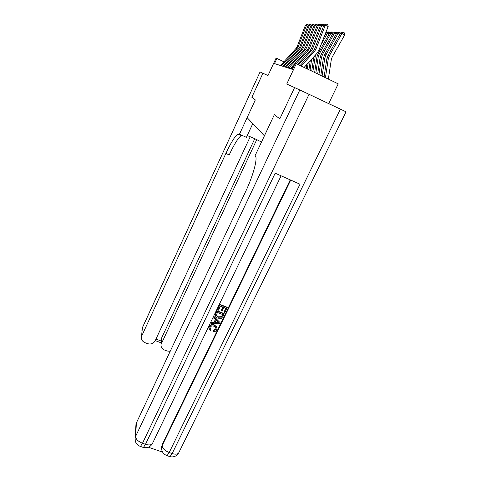 <?xml version="1.0" encoding="UTF-8"?>
<svg xmlns="http://www.w3.org/2000/svg" width="481" height="481" viewBox="0 0 481 481"><rect width="100%" height="100%" fill="white"/><g stroke="black" fill="none" stroke-linecap="round" stroke-linejoin="round"><path stroke-width="0.72" d="M328.685 103.577L338.233 83.856L296.296 63.678L295.13 63.36L292.334 69.318L274.501 63.594L276.888 58.435L276.028 58.207L268.001 75.541L262.921 73.244L251.852 97.258L262.927 73.244L260.065 71.952L142.346 327.886L141.516 336.706C141.113 339.454 142.256 341.438 144.937 342.658L147.565 343.65C150.938 344.57 153.475 343.602 155.183 340.746L250.222 136.736M135.864 426.034L136.424 422.847L135.57 436.483L299.825 89.941L294.582 87.566L279.804 118.843L294.57 87.56L286.748 84.025L296.296 63.678M279.804 118.843L274.368 114.646L264.412 135.828L247.12 117.647L255.315 99.928L251.858 97.258L255.315 99.928L239.466 134.211L237.794 133.983C234.764 136.478 230.784 142.965 225.86 153.451L141.859 335.696M283.874 61.79L276.888 58.435M280.525 65.53L296.068 48.371L297.216 46.501L305.303 25.535L306.409 25.523L307.569 24.411L308.664 25.084M307.864 26.112L306.409 25.523L298.256 46.645L297.09 48.533L281.427 65.819M305.303 25.535L306.794 24.423L307.569 24.411M308.177 62.975L307.305 68.975M306.818 64.46L306.241 68.458M282.81 66.264L298.659 48.779L299.837 46.873L308.099 25.505L309.247 25.493L310.431 24.357L311.55 25.066M310.756 26.1L309.247 25.493L300.914 47.024L299.729 48.948L283.754 66.564M308.099 25.505L309.62 24.369L310.431 24.357M285.191 67.027L301.359 49.2L302.561 47.258L311.003 25.469L312.193 25.457L313.402 24.297L314.544 25.048M313.768 26.094L312.193 25.457L303.679 47.415L302.471 49.375L286.165 67.34M311.003 25.469L312.554 24.315L313.402 24.297M287.662 67.821L304.166 49.645L305.393 47.661L314.021 25.439L315.265 25.421L316.492 24.242L317.664 25.03M316.901 26.082L315.265 25.421L306.553 47.823L305.321 49.826L288.678 68.146M314.021 25.439L315.608 24.254L316.492 24.242M325.896 33.64L325.475 33.387M311.664 59.163L310.041 70.292M310.251 60.708L308.934 69.757M326.01 32.011L326.713 32.63M329.19 33.784L327.657 32.876L321.031 44.685M315.458 55.008L312.878 71.657M313.828 56.794L311.73 71.104M326.346 32.828L328.054 31.902L328.98 31.926L327.657 32.876L326.346 32.828L324.152 36.754M328.98 31.926L329.99 32.762M332.618 33.935L331.024 32.991L319.33 53.806L318.194 57.137L315.831 73.076M329.665 32.942L331.403 31.999L332.365 32.023L331.024 32.991L329.665 32.942L318.067 53.595L316.943 56.902L314.64 72.505M332.365 32.023L333.399 32.9M290.235 68.645L307.088 50.102L308.339 48.076L317.165 25.403L318.458 25.385L319.709 24.182L320.911 25.018M320.166 26.076L318.458 25.385L309.554 48.25L308.285 50.289L296.128 63.63M291.294 68.987L293.807 66.174M317.165 25.403L318.795 24.194L319.709 24.182M336.189 34.097L334.529 33.111L322.577 54.353L321.41 57.756L318.903 74.555M333.111 33.063L334.896 32.095L335.894 32.125L334.529 33.111L333.111 33.063L321.266 54.131L320.105 57.504L317.658 73.96M335.894 32.125L336.953 33.051M247.228 135.6C251.503 137.151 256.259 139.298 261.484 142.057M252.796 123.617L246.416 137.344L239.466 134.211M141.919 330.393L142.418 327.597L260.065 71.952M256.74 139.652L161.075 344.378C160.798 346.999 161.929 348.881 164.472 350.024L167.069 351.004L170.196 351.316M155.964 339.069L161.039 340.993L161.472 338.305L161.478 343.127M254.774 138.726L161.472 338.305M241.757 135.245L241.197 135.522C238.119 137.987 234.109 144.456 229.178 154.924L225.86 153.451M209.92 328.204L211.021 329.87L210.323 330.73L208.958 328.03L209.193 326.611C210.395 324.609 212.145 324.05 214.442 324.922L216.895 327.639M208.94 328.547L209.193 326.611M209.265 327.038C210.462 325.03 212.217 324.471 214.52 325.348C216.191 325.962 217.009 327.092 216.973 328.745L216.636 329.882C215.951 331.199 214.839 331.8 213.293 331.68L213.462 330.213L215.753 329.088L215.999 328.006M213.684 318.073L214.099 316.642L220.057 322.577L219.534 323.659L211.051 323.545L211.538 322.529L214.129 322.619L215.524 319.721L213.684 318.073L214.171 317.051L220.057 322.577M211.051 323.545L211.472 322.108L214.051 322.198L215.332 319.546M224.104 312.175L225.968 308.309L223.755 307.431L222.018 311.033L221.188 310.708L222.925 307.1L220.424 306.108L218.476 310.161L217.568 309.427L219.973 304.413L227.17 307.269L224.934 312.5L224.104 312.175L225.727 308.213M221.188 310.708L222.685 307.01M148.437 447.228L162.596 452.134M161.544 448.154L162.115 444.66L162.121 445.731L290.71 180.08M290.241 179.876L162.115 444.66M215.38 315.5L215.753 313.191L216.931 310.744L224.122 313.582L223.082 316.324L221.404 318.278L217.953 318.188C216.312 317.634 215.458 316.564 215.392 314.989L217.015 311.147L224.212 313.991M279.81 118.849L274.368 114.646L255.122 155.597L255.417 156C257.81 158.502 253.126 175.86 245.52 191.787L136.424 422.847M299.825 89.941L346.037 111.82L178.776 452.747C177.717 454.317 175.511 454.581 172.156 453.547L340.428 109.133M169.12 456.361L170.009 456.667L172.156 453.547L169.21 452.525L300 184.211L275.192 173.184L145.49 444.294L142.496 443.254C138.149 441.468 135.84 439.213 135.57 436.483L135.119 437.776L135.269 441.047M217.646 309.83L219.973 304.413M220.057 304.81L227.266 307.672M217.382 312.44L216.432 315.668L218.434 317.232L221.555 317.081L222.913 314.628L217.382 312.44M215.831 313.6L215.753 313.191M217.015 311.147L216.931 310.744M216.336 315.199L218.35 316.823L221.47 316.666L222.679 314.532M216.432 315.668L216.354 315.259M218.434 317.232L218.35 316.823M221.555 317.081L221.47 316.666M222.246 316.011L222.162 315.602M217.869 321.807L216.216 320.334L215.097 322.655L218.969 322.793L217.869 321.807M214.171 317.051L214.099 316.642M214.129 322.619L214.051 322.198M211.538 322.529L211.472 322.108M215.296 322.246L218.404 322.354M213.293 331.68L213.54 330.639L215.831 329.515L216.065 328.751C216.011 327.537 215.344 326.725 214.063 326.304C212.422 325.571 211.111 325.89 210.137 327.266L209.938 327.904L211.021 329.87M215.831 329.515L215.753 329.088M213.54 330.639L213.462 330.213M214.52 325.348L214.442 324.922M297.607 64.31L310.125 50.577L311.405 48.515L320.442 25.361L321.795 25.349L323.064 24.116L324.302 25M323.569 26.07L321.795 25.349L312.674 48.695L311.381 50.776L298.599 64.785M320.442 25.361L322.108 24.134L323.064 24.116M300.12 65.518L313.299 51.076L314.61 48.966L323.863 25.325L325.27 25.307L326.563 24.05L327.723 24.525L328.18 26.491L318.825 50.307L316.847 53.493L304.1 67.43M328.18 26.491L325.27 25.307L315.927 49.158L314.604 51.281L301.154 66.011M323.863 25.325L325.565 24.068L326.563 24.05M339.911 34.265L338.185 33.231L325.956 54.924L324.765 58.393L322.102 76.094M336.706 33.183L338.528 32.197L339.574 32.227L338.185 33.231L336.706 33.183L324.591 54.696L323.406 58.135L320.809 75.469M339.574 32.227L340.656 33.201M328.343 79.094L331.337 59.446L332.155 57.089L344.673 34.963L341.997 33.363L329.485 55.519L328.258 59.061L325.439 77.7M340.452 33.309L342.322 32.305L343.41 32.335L341.997 33.363L340.452 33.309L328.054 55.279L326.846 58.79L324.086 77.05M343.41 32.335L344.48 32.979L344.673 34.963M296.068 48.371L297.09 48.533M297.216 46.501L298.256 46.645M280.85 65.121L281.758 65.41M298.659 48.779L299.729 48.948M299.837 46.873L300.914 47.024M283.147 65.849L284.085 66.144M301.359 49.2L302.471 49.375M302.561 47.258L303.679 47.415M285.528 66.6L286.508 66.913M304.166 49.645L305.321 49.826M305.393 47.661L306.553 47.823M288.005 67.388L289.027 67.713M315.103 56.548L314.207 56.379M319.33 53.806L318.067 53.595M318.194 57.137L316.943 56.902M307.088 50.102L308.285 50.289M308.339 48.076L309.554 48.25M290.584 68.206L291.648 68.542M322.577 54.353L321.266 54.131M321.41 57.756L320.105 57.504M309.061 94.282L142.496 443.254L140.464 446.446L139.718 446.182M161.586 446.26L161.592 447.336C161.442 451.461 163.275 454.232 167.081 455.651L169.21 452.525C164.917 450.757 162.548 448.496 162.121 445.731L161.592 447.336L161.971 450.763M178.812 452.663L178.776 452.747C176.761 456.156 173.845 457.461 170.009 456.667L166.198 455.339M152.507 443.398C151.407 445.087 149.068 445.382 145.49 444.294L143.44 447.48C147.426 448.328 150.451 446.969 152.507 443.398L281.102 175.812M142.683 447.216L140.464 446.446C136.538 444.919 134.758 442.027 135.119 437.776L135.985 424.104M217.304 322.733L217.226 322.312M310.125 50.577L311.381 50.776M311.405 48.515L312.674 48.695M313.299 51.076L314.604 51.281M314.61 48.966L315.927 49.158M325.956 54.924L324.591 54.696M324.765 58.393L323.406 58.135M329.485 55.519L328.054 55.279M328.258 59.061L326.846 58.79M241.197 135.522L237.794 133.983M161.075 339.544L161.075 344.378M142.418 327.597L141.516 336.706M155.249 340.608L161.075 342.815M215.314 314.58L215.392 314.989M215.987 328.325L216.065 328.751M208.886 327.603L208.958 328.03"/></g></svg>
